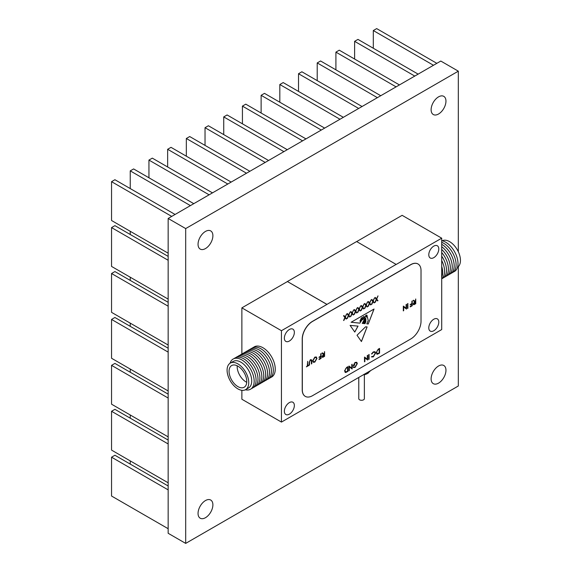 <?xml version="1.0" encoding="UTF-8"?>
<svg xmlns="http://www.w3.org/2000/svg" width="572" height="572" viewBox="0 0 572 572"><rect width="100%" height="100%" fill="white"/><g stroke="black" fill="none" stroke-linecap="round" stroke-linejoin="round"><path stroke-width="0.86" d="M360.667 319.576L359.96 320.899L360.753 321.557L361.232 320.449L360.689 319.591L360.01 320.928M364.371 374.681L364.371 398.67A2.796 1.616 180 0 1 362.648 400.164A2.796 1.616 180 0 1 359.595 399.814A2.796 1.616 180 0 1 358.78 398.67L358.78 377.441M433.791 330.759A7.064 4.075 120 0 0 438.409 324.538A7.064 4.075 120 0 0 437.323 318.876A7.064 4.075 120 0 0 433.791 319.226A7.064 4.075 120 0 0 429.172 325.447A7.064 4.075 120 0 0 430.258 331.109A7.064 4.075 120 0 0 433.791 330.759M433.791 257.65A7.064 4.075 120 0 0 438.409 251.43A7.064 4.075 120 0 0 437.323 245.767A7.064 4.075 120 0 0 433.791 246.117A7.064 4.075 120 0 0 429.172 252.345A7.064 4.075 120 0 0 430.258 258.001A7.064 4.075 120 0 0 433.791 257.65M289.361 341.041A7.064 4.075 120 0 0 293.972 334.813A7.064 4.075 120 0 0 292.893 329.15A7.064 4.075 120 0 0 289.361 329.501A7.064 4.075 120 0 0 284.742 335.728A7.064 4.075 120 0 0 285.828 341.391A7.064 4.075 120 0 0 289.361 341.041M289.361 414.149A7.064 4.075 120 0 0 293.972 407.922A7.064 4.075 120 0 0 292.893 402.259A7.064 4.075 120 0 0 289.361 402.609A7.064 4.075 120 0 0 284.742 408.837A7.064 4.075 120 0 0 285.828 414.5A7.064 4.075 120 0 0 289.361 414.149M281.445 330.702L281.445 422.086L441.706 329.565L441.706 238.181L396.196 264.45L356.628 241.548L287.38 281.524L326.948 304.433L281.445 330.702L241.877 307.858L241.877 354.104M441.706 238.181L402.137 215.329L356.678 241.577M287.38 281.581L241.877 307.858M351.759 368.196L351.759 364.457L352.13 364.242L352.13 369.004L349.328 366.874L348.963 370.835L348.963 366.073L351.759 368.196L349.034 366.03M357.307 363.635L355.09 367.417L353.239 367.553L353.56 367.017L355.105 366.917L356.942 363.871L356.435 362.784L354.99 362.963L353.346 365.372L354.719 364.578L354.719 365.065L352.974 366.073L355.019 362.455L356.806 362.326L357.307 363.635L355.09 367.417M356.671 362.233L357.264 363.606M367.296 359.223L367.296 355.484L367.667 355.276L367.667 360.031L364.864 357.908L364.5 361.861L364.5 357.107L367.296 359.223L364.571 357.057M368.726 354.661L369.097 354.447L368.726 359.423L368.726 354.661M375.539 353.138L373.323 356.892L371.528 356.935L371.843 356.463L373.344 356.392L375.175 353.317L374.689 352.209L373.323 352.373L371.528 353.925L373.316 351.887L375.017 351.737L375.539 353.138L373.323 356.892M374.91 351.666L375.489 353.11M379.508 348.441L379.508 353.138L377.42 354.232L376.176 352.681L378.278 349.149L379.558 348.412L379.558 353.167L376.748 354.132M350.1 325.404L354.776 332.06L358.043 326.111L350.1 325.404M346.639 314.007L345.295 317.21L346.589 318.797L346.16 319.047L345.08 317.717L343.579 320.534L344.873 317.46L343.522 315.808L343.951 315.558L345.08 316.952L346.639 314.007M350.128 311.997L348.784 315.201L350.078 316.781L349.649 317.031L348.57 315.708L347.068 318.525L348.355 315.444L347.011 313.792L347.44 313.549L348.57 314.936L350.128 311.997M353.618 309.981L352.273 313.184L353.567 314.772L353.138 315.015L352.059 313.692L350.55 316.509L351.844 313.435L350.5 311.783L350.929 311.533L352.059 312.92L353.618 309.981M357.107 307.965L355.763 311.168L357.05 312.755L356.628 313.006L355.548 311.683L354.039 314.493L355.334 311.418L353.989 309.767L354.418 309.523L355.548 310.911L357.107 307.965M360.596 305.956L359.245 309.159L360.539 310.746L360.117 310.989L359.037 309.666L357.529 312.484L358.823 309.402L357.479 307.75L357.9 307.507L359.037 308.894L360.596 305.956M364.078 303.939L362.734 307.143L364.028 308.73L363.599 308.973L362.519 307.65L361.018 310.467L362.312 307.393L360.961 305.741L361.39 305.491L362.519 306.885L364.078 303.939M367.567 301.923L366.223 305.133L367.517 306.714L367.088 306.964L366.008 305.641L364.507 308.458L365.794 305.377L364.45 303.725L364.879 303.482L366.008 304.869L367.567 301.923M371.056 299.914L369.712 303.117L371.006 304.704L370.577 304.947L369.498 303.625L367.989 306.442L369.283 303.36L367.939 301.716L368.368 301.465L369.498 302.853L371.056 299.914M374.546 297.898L373.201 301.101L374.488 302.688L374.067 302.938L372.987 301.608L371.478 304.426L372.772 301.351L371.428 299.699L371.857 299.449L372.987 300.843L374.546 297.898M378.035 295.881L376.683 299.092L377.978 300.672L377.556 300.922L376.476 299.599L374.967 302.416L376.262 299.335L374.917 297.683L375.339 297.44L376.476 298.827L378.035 295.881M307.672 361.368L307.672 365.637L308.565 365.122L308.565 365.608L306.399 366.859L307.3 365.851L307.672 361.368M311.404 360.489L310.453 360.131L309.559 361.447L309.152 365.272L309.152 362.398L310.432 359.652L311.719 359.917L311.79 363.749L311.418 363.964L311.182 360.038M311.668 359.888L311.79 363.749M314.8 357.128L316.345 356.971L316.967 358.358L314.829 362.119L313.263 362.29L312.634 360.882L314.8 357.128M406.12 308.265L406.12 304.526L406.492 304.318L406.492 309.073L403.689 306.942L403.317 310.903L403.317 306.149L406.12 308.265L403.396 306.099M407.55 303.703L407.915 303.489L407.55 308.465L407.55 303.703M411.883 301.201L412.248 300.986L412.248 305.748L410.238 306.907L410.238 306.42L411.883 305.477L411.883 304.011L410.238 304.955L410.238 304.468L411.883 303.525L411.883 301.201M415.687 299.006L415.687 303.703L414.864 304.182L413.978 304.683L413.148 303.961L414.607 301.823L413.098 300.5L413.556 300.236L415.365 301.387L415.737 298.977L415.737 303.732L413.449 304.661M410.796 338.953A14.464 8.351 120 0 0 421.028 321.235L421.028 270.606A14.464 8.351 120 0 0 418.032 263.985A14.464 8.351 120 0 0 410.796 264.7L312.548 321.428A14.464 8.351 120 0 0 302.316 339.146L302.316 389.768A14.464 8.351 120 0 0 305.312 396.396A14.464 8.351 120 0 0 312.548 395.674L410.796 338.953M324.531 351.637L324.531 356.335L323.702 356.814L322.822 357.314L321.993 356.585L323.452 354.454L321.936 353.131L322.393 352.867L324.21 354.018L324.581 351.608L324.581 356.363L322.286 357.293M320.72 353.832L321.092 353.618L321.092 358.379L319.083 359.538L319.083 359.052L320.72 358.101L320.72 356.642L319.083 357.586L319.083 357.1L320.72 356.149L320.72 353.832M363.549 323.523L363.692 321.428L363.878 322.794L363.356 323.502C364.271 321.686 362.719 321.764 363.091 323.473L362.248 323.387L363.978 320.141L364.486 317.245L362.648 319.705L362.333 319.326L359.845 323.144L351.108 322.265L374.045 309.023L368.239 323.995L366.816 323.852L368.239 320.477L367.281 316.752L366.523 317.167L366.001 315.358C364.872 316.795 364.822 317.882 365.851 318.611L365.851 321.636L365 323.666L364.478 323.616L365.508 321.693L365.286 318.625M365.422 318.976C364.4 319.376 364.235 320.313 364.936 321.8L363.871 323.552L364.521 322.265L364.421 321.149L363.742 321.457M364.107 320.792L364.421 321.149M363.356 323.502C364.271 321.686 362.719 321.764 363.091 323.473L362.255 323.366M357.014 335.249L361.433 341.548L367.11 326.905L365.551 326.834L357.014 335.249M347.855 366.716L347.855 371.414L345.767 372.508L344.523 370.956L346.625 367.424L347.905 366.688L347.905 371.442L345.095 372.408M368.425 372.915A8.394 4.848 180 0 1 368.332 372.987A8.394 4.848 180 0 1 367.51 373.537A8.394 4.848 180 0 1 363.241 374.86M370.756 370.52L367.51 373.537L364.085 374.252M287.38 281.524L326.948 304.375L396.196 264.393M417.982 263.957A14.464 8.351 120 0 0 417.932 263.928A14.464 8.351 120 0 0 410.703 264.643L312.448 321.371A14.464 8.351 120 0 0 302.216 339.089L302.216 389.711A14.464 8.351 120 0 0 305.212 396.339A14.464 8.351 120 0 0 305.262 396.367M281.445 422.086L241.877 399.242L241.877 390.326M413.928 304.654L413.42 304.647M413.542 300.243L415.065 301.558M413.47 303.718L415.365 303.46L415.365 301.873L413.47 303.718L413.663 304.132M415.365 301.873L413.52 303.746L413.706 304.161M412.197 301.015L412.248 305.748M412.197 305.72L410.238 306.849M410.238 304.897L411.883 304.011M407.865 303.517L407.915 308.251M406.442 304.347L406.492 309.073M403.689 310.689L403.689 306.942M322.772 357.285L322.265 357.278M322.386 352.874L323.909 354.19M322.308 356.349L324.21 356.091L324.21 354.504L322.308 356.349L322.501 356.756M324.21 354.504L322.358 356.377L322.551 356.785M321.042 353.646L321.092 358.379M321.042 358.351L319.083 359.481M319.083 357.529L320.72 356.642M316.323 356.957L316.967 358.358M316.924 358.329L314.829 362.119M314.779 362.09L313.242 362.276M316.109 357.479L314.764 357.586L312.955 360.639L313.47 361.761L314.815 361.64L316.602 358.572L316.109 357.479L314.815 357.614L313.006 360.667L313.499 361.776M311.354 360.46L310.453 360.131M310.403 360.103L309.559 361.447M309.509 361.418L309.516 365.058M307.622 361.397L307.672 365.637M308.515 365.15L308.565 365.608M308.515 365.579L306.399 366.802M377.949 295.931L376.683 299.092M376.641 299.063L377.978 300.672M377.928 300.643L377.52 300.879M375.396 302.166L376.476 299.599M375.325 297.447L376.476 298.827M374.467 297.948L373.201 301.101M373.151 301.072L374.488 302.688M374.446 302.659L374.031 302.895M371.907 304.182L372.987 301.608M371.836 299.463L372.987 300.843M370.978 299.957L369.712 303.117M369.662 303.088L371.006 304.704M370.956 304.676L370.549 304.912M368.418 306.192L369.498 303.625M368.347 301.473L369.498 302.853M367.489 301.973L366.223 305.133M366.173 305.105L367.517 306.714M367.467 306.685L367.06 306.921M364.929 308.208L366.008 305.641M364.857 303.489L366.008 304.869M363.999 303.989L362.734 307.143M362.684 307.114L364.028 308.73M363.978 308.701L363.57 308.937M361.447 310.224L362.519 307.65M361.375 305.505L362.519 306.885M360.51 305.999L359.245 309.159M359.202 309.13L360.539 310.746M360.489 310.718L360.081 310.953M357.958 312.233L359.037 309.666M357.886 307.514L359.037 308.894M357.028 308.015L355.763 311.168M355.712 311.139L357.05 312.755M357.007 312.727L356.592 312.963M354.468 314.25L355.548 311.683M354.397 309.531L355.548 310.911M353.539 310.024L352.273 313.184M352.223 313.156L353.567 314.772M353.517 314.743L353.11 314.979M350.979 316.266L352.059 313.692M350.908 311.547L352.059 312.92M350.05 312.04L348.784 315.201M348.734 315.172L350.078 316.781M350.028 316.752L349.621 316.995M347.49 318.275L348.57 315.708M347.418 313.556L348.57 314.936M346.56 314.057L345.295 317.21M345.245 317.181L346.589 318.797M346.539 318.768L346.132 319.004M344.001 320.291L345.08 317.717M343.936 315.572L345.08 316.952M363.07 319.162C364.314 317.617 364.428 316.817 363.413 316.766L364.092 316.509L363.413 316.766C362.319 318.132 362.205 318.933 363.07 319.162L362.584 319.248M364.435 317.217L362.627 319.691M362.29 319.298L359.845 323.144M359.795 323.116L351.144 322.243M368.239 323.995L373.966 309.066M368.189 323.966L366.824 323.831M366.473 317.138L367.281 316.752M365.801 318.583C364.772 317.853 364.822 316.766 365.951 315.329L366.001 315.358M365.801 318.59L365.851 321.636M365.801 321.607L365 323.666M364.95 323.638L364.493 323.595M365.379 318.947C364.35 319.348 364.185 320.284 364.886 321.771L364.936 321.8M364.171 323.58L364.886 321.771M363.692 321.428L364.371 321.121M363.306 323.473C364.221 321.657 362.669 321.736 363.041 323.445M366.166 315.794L367.11 316.545C367.224 315.286 366.909 314.893 366.166 315.372L367.06 316.516M366.559 316.688L367.11 316.545M366.116 315.344L366.688 315.05L366.116 315.765M359.96 320.899L360.203 321.457M362.333 318.311C362.219 316.152 359.674 320.291 361.525 319.998L362.212 317.703M361.125 319.948L361.525 319.998M362.283 318.282C362.169 316.123 359.624 320.263 361.475 319.97M363.02 319.133C362.155 318.904 362.269 318.103 363.37 316.738M361.397 341.491L367.052 326.905M354.726 332.032L357.993 326.083M377.37 354.204L376.726 354.118M376.498 352.438L377.634 353.66L379.186 352.895L379.186 349.113L377.484 350.157L376.498 352.438L377.584 353.632M377.634 353.66L376.977 353.582M377.484 350.157L376.548 352.466M379.186 349.113L377.534 350.186M373.273 356.864L371.478 356.907M374.66 352.195L373.323 352.373M373.273 352.345L371.85 354.018M369.047 354.476L369.097 359.209M367.617 355.305L367.667 360.031M364.864 361.647L364.864 357.908M355.04 367.388L353.189 367.524M356.413 362.77L354.99 362.963M354.94 362.934L353.346 365.372M354.669 364.607L354.719 365.065M354.669 365.036L352.981 366.016M352.08 364.271L352.13 369.004M349.328 370.62L349.328 366.874M345.717 372.479L345.073 372.393M344.844 370.713L345.974 371.936L347.533 371.171L347.533 367.388L345.831 368.432L344.844 370.713L345.931 371.907M345.974 371.936L345.324 371.857M345.831 368.432L344.895 370.742M347.533 367.388L345.881 368.461M229.065 371.285A12.52 7.229 -120 0 0 234.527 383.883A12.52 7.229 -120 0 0 244.18 387.237A12.52 7.229 -120 0 0 246.768 381.51A12.52 7.229 -120 0 0 241.305 368.904A12.52 7.229 -120 0 0 231.653 365.551A12.52 7.229 -120 0 0 229.065 371.285M237.201 365.794A12.52 7.229 -120 0 0 237.173 366.602A12.52 7.229 -120 0 0 246.739 382.31M245.574 389.661L248.541 387.952A15.322 8.845 -120 0 0 251.716 380.938A15.322 8.845 -120 0 0 245.03 365.522A15.322 8.845 -120 0 0 233.226 361.411L230.259 363.127A15.322 8.845 -120 0 0 227.084 370.141A15.322 8.845 -120 0 0 233.769 385.557A15.322 8.845 -120 0 0 245.574 389.661A15.322 8.845 -120 0 0 248.748 382.647A15.322 8.845 -120 0 0 242.063 367.231A15.322 8.845 -120 0 0 230.259 363.127M245.352 389.782A17.417 10.053 -120 0 0 254.161 381.238A17.417 10.053 -120 0 0 243.615 361.075A17.417 10.053 -120 0 0 230.037 363.263M251.458 388.567A17.417 10.053 -120 0 0 256.077 380.13A17.417 10.053 -120 0 0 247.84 361.954A17.417 10.053 -120 0 0 234.148 358.58M253.375 387.458A17.417 10.053 -120 0 0 257.993 379.022A17.417 10.053 -120 0 0 249.757 360.846A17.417 10.053 -120 0 0 236.064 357.471M255.291 386.35A17.417 10.053 -120 0 0 259.91 377.92A17.417 10.053 -120 0 0 251.673 359.745A17.417 10.053 -120 0 0 237.981 356.37M257.214 385.242A17.417 10.053 -120 0 0 261.833 376.812A17.417 10.053 -120 0 0 253.596 358.637A17.417 10.053 -120 0 0 239.897 355.262M259.13 384.141A17.417 10.053 -120 0 0 263.749 375.704A17.417 10.053 -120 0 0 255.512 357.529A17.417 10.053 -120 0 0 241.82 354.154M261.046 383.033A17.417 10.053 -120 0 0 265.665 374.596A17.417 10.053 -120 0 0 257.429 356.42A17.417 10.053 -120 0 0 243.736 353.046M262.963 381.924A17.417 10.053 -120 0 0 267.582 373.487A17.417 10.053 -120 0 0 259.345 355.312A17.417 10.053 -120 0 0 245.653 351.937M264.886 380.816A17.417 10.053 -120 0 0 269.505 372.379A17.417 10.053 -120 0 0 261.261 354.204A17.417 10.053 -120 0 0 247.569 350.829M266.802 379.708A17.417 10.053 -120 0 0 271.421 371.271A17.417 10.053 -120 0 0 263.184 353.096A17.417 10.053 -120 0 0 249.485 349.721M268.718 378.6A17.417 10.053 -120 0 0 273.337 370.17A17.417 10.053 -120 0 0 265.101 351.995A17.417 10.053 -120 0 0 251.408 348.62M270.635 377.499A17.417 10.053 -120 0 0 275.254 369.062A17.417 10.053 -120 0 0 267.017 350.886A17.417 10.053 -120 0 0 253.325 347.511M442.185 240.776A15.322 8.845 60 0 1 453.911 245.159A15.322 8.845 60 0 1 460.453 260.424A15.322 8.845 60 0 1 457.5 267.303M441.706 240.676A17.417 10.053 60 0 1 458.008 263.549A17.417 10.053 60 0 1 453.389 271.986M441.706 242.328A17.417 10.053 60 0 1 456.091 264.657A17.417 10.053 60 0 1 451.472 273.087M441.706 244.344A17.417 10.053 60 0 1 454.175 265.765A17.417 10.053 60 0 1 449.556 274.195M441.706 246.704A17.417 10.053 60 0 1 452.252 266.867A17.417 10.053 60 0 1 447.633 275.304M441.706 249.421A17.417 10.053 60 0 1 450.336 267.975A17.417 10.053 60 0 1 445.717 276.412M441.706 252.538A17.417 10.053 60 0 1 448.419 269.083A17.417 10.053 60 0 1 443.8 277.52M441.706 256.156A17.417 10.053 60 0 1 446.503 270.191A17.417 10.053 60 0 1 441.884 278.628M441.706 260.496A17.417 10.053 60 0 1 444.587 271.3A17.417 10.053 60 0 1 441.706 278.771M441.706 266.337A17.417 10.053 60 0 1 442.664 272.408A17.417 10.053 60 0 1 441.706 277.363M373.309 48.248L373.309 30.545L376.669 28.6L436.836 63.335M373.309 30.545L433.476 65.279M354.611 59.045L354.611 41.334L357.972 39.396L418.139 74.131M354.611 41.334L414.779 76.076M335.914 69.834L335.914 52.131L339.275 50.186L399.442 84.928M335.914 52.131L396.081 86.865M317.217 80.631L317.217 62.927L320.577 60.982L380.745 95.724M317.217 62.927L377.384 97.662M298.52 91.427L298.52 73.724L301.88 71.779L362.047 106.514M298.52 73.724L358.687 108.458M279.822 102.224L279.822 84.513L283.183 82.575L343.35 117.31M279.822 84.513L339.99 119.255M261.125 113.013L261.125 95.309L264.486 93.365L324.653 128.107M261.125 95.309L321.292 130.044M242.428 123.809L242.428 106.106L245.788 104.161L305.956 138.896M242.428 106.106L302.595 140.841M130.244 323.144L130.244 326.34M168.154 348.226L114.915 317.489L111.547 319.426L111.547 358.265L168.154 390.948M168.154 352.109L111.547 319.426M130.244 414.986L130.244 418.182M168.154 440.068L114.915 409.33L111.547 411.268L111.547 450.107L168.154 482.789M168.154 443.951L111.547 411.268M223.731 134.606L223.731 116.902L227.091 114.958L287.258 149.692M223.731 116.902L283.898 151.637M205.033 145.402L205.033 127.692L208.394 125.754L268.561 160.489M205.033 127.692L265.201 162.434M186.336 156.192L186.336 138.488L189.704 136.544L249.864 171.285M186.336 138.488L246.503 173.223M167.639 166.988L167.639 149.285L171.007 147.34L231.167 182.075M167.639 149.285L227.806 184.02M148.942 177.785L148.942 160.074L152.309 158.137L212.477 192.871M148.942 160.074L209.109 194.816M130.244 188.574L130.244 170.871L133.612 168.933L193.779 203.668M130.244 170.871L190.412 205.613M168.154 253.189L111.547 220.506L111.547 181.667L114.915 179.722L175.082 214.464M111.547 181.667L171.714 216.402M130.244 277.22L130.244 280.416M168.154 302.302L114.915 271.564L111.547 273.509L111.547 312.348L168.154 345.03M168.154 306.192L111.547 273.509M130.244 369.062L130.244 372.258M168.154 394.144L114.915 363.406L111.547 365.351L111.547 404.189L168.154 436.872M168.154 398.033L111.547 365.351M130.244 460.903L130.244 464.099M168.154 485.986L114.915 455.248L111.547 457.192L111.547 496.031L168.154 528.707M168.154 489.875L111.547 457.192M130.244 231.302L130.244 234.499M168.154 256.385L114.915 225.647L111.547 227.584L111.547 266.423L168.154 299.106M168.154 260.267L111.547 227.584M445.96 370.284A10.496 6.056 120 0 0 443.786 365.479A10.496 6.056 120 0 0 435.7 368.296A10.496 6.056 120 0 0 431.116 378.85A10.496 6.056 120 0 0 433.29 383.655A10.496 6.056 120 0 0 441.377 380.845A10.496 6.056 120 0 0 445.96 370.284M212.891 504.847A10.496 6.056 120 0 0 210.718 500.042A10.496 6.056 120 0 0 202.631 502.852A10.496 6.056 120 0 0 198.048 513.413A10.496 6.056 120 0 0 200.221 518.218A10.496 6.056 120 0 0 208.308 515.408A10.496 6.056 120 0 0 212.891 504.847M212.891 235.721A10.496 6.056 120 0 0 210.718 230.916A10.496 6.056 120 0 0 202.631 233.726A10.496 6.056 120 0 0 198.048 244.287A10.496 6.056 120 0 0 200.221 249.092A10.496 6.056 120 0 0 208.308 246.282A10.496 6.056 120 0 0 212.891 235.721M445.96 101.158A10.496 6.056 120 0 0 443.786 96.353A10.496 6.056 120 0 0 435.7 99.163A10.496 6.056 120 0 0 431.116 109.724A10.496 6.056 120 0 0 433.29 114.529A10.496 6.056 120 0 0 441.377 111.719A10.496 6.056 120 0 0 445.96 101.158M185.685 543.4L185.685 228.578L168.154 218.461L168.154 533.283L185.685 543.4L458.322 385.993L458.322 266.638M458.322 251.751L458.322 71.171L440.797 61.054L168.154 218.461M185.685 228.578L458.322 71.171"/></g></svg>
